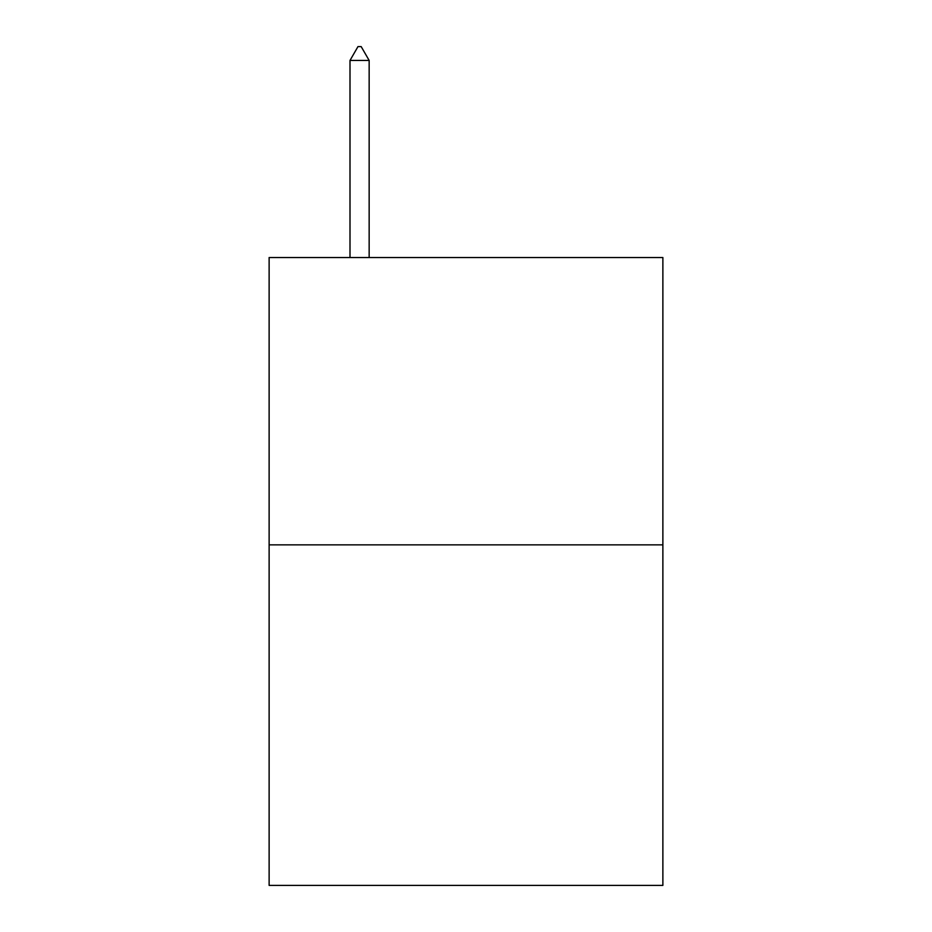<?xml version="1.0" encoding="UTF-8"?>
<svg xmlns="http://www.w3.org/2000/svg" width="932" height="932" viewBox="0 0 932 932"><rect width="100%" height="100%" fill="white"/><g stroke="black" fill="none" stroke-linecap="round" stroke-linejoin="round"><path stroke-width="1.4" d="M662.873 544.859L662.873 257.523L269.127 257.523L269.127 885.4L662.873 885.4L662.873 544.859L269.127 544.859M369.154 60.44L361.173 46.6L357.981 46.6L350.001 60.44L369.154 60.44L369.154 257.523M350.001 60.44L350.001 257.523"/></g></svg>
